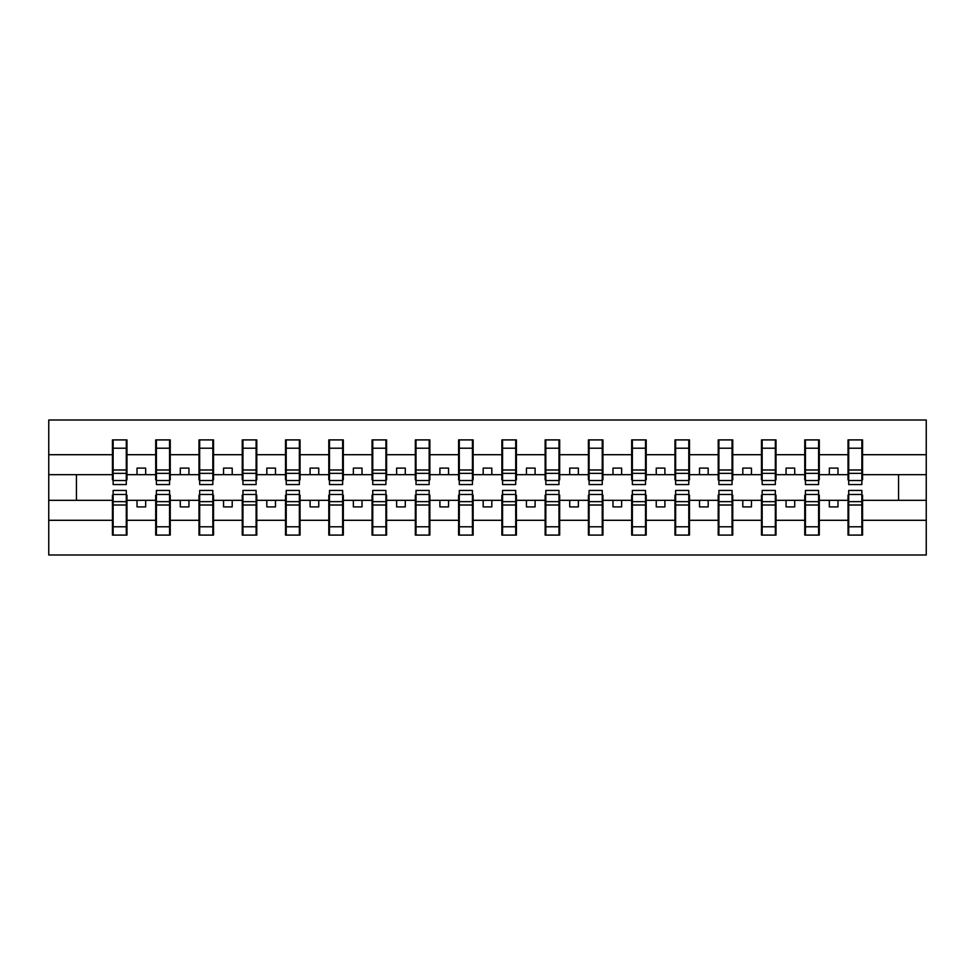 <?xml version="1.0" encoding="UTF-8"?>
<svg xmlns="http://www.w3.org/2000/svg" width="975" height="975" viewBox="0 0 975 975"><rect width="100%" height="100%" fill="white"/><g stroke="black" fill="none" stroke-linecap="round" stroke-linejoin="round"><path stroke-width="1.46" d="M113.137 495.117L112.442 495.117L112.442 520.297L48.75 520.297L48.75 554.994L926.25 554.994L926.25 520.297L862.558 520.297L862.558 535.092L848.018 535.092L848.713 535.092L848.713 490.437L861.863 490.437L861.863 501.638L848.713 501.638M848.713 495.117L848.018 495.117L848.018 500.309L829.323 500.309L829.323 506.89L837.976 506.89L837.976 500.309M848.018 535.092L848.018 500.309M861.863 495.117L862.558 495.117L862.558 520.297M805.447 495.117L804.753 495.117L804.753 500.309L786.057 500.309L786.057 506.89L794.71 506.89L794.71 500.309M848.018 520.297L819.293 520.297L819.293 535.092L804.753 535.092L804.753 500.309M818.598 495.117L819.293 495.117L819.293 520.297M762.17 495.117L761.475 495.117L761.475 500.309L742.792 500.309L742.792 506.89L751.445 506.89L751.445 500.309M804.753 520.297L776.015 520.297L776.015 535.092L761.475 535.092L761.475 500.309M775.332 495.117L776.015 495.117L776.015 520.297M718.904 495.117L718.209 495.117L718.209 500.309L699.514 500.309L699.514 506.89L708.179 506.89L708.179 500.309M761.475 520.297L732.749 520.297L732.749 535.092L718.209 535.092L718.209 500.309M732.054 495.117L732.749 495.117L732.749 520.297M675.638 495.117L674.944 495.117L674.944 500.309L656.248 500.309L656.248 506.89L664.901 506.89L664.901 500.309M718.209 520.297L689.483 520.297L689.483 535.092L674.944 535.092L674.944 500.309M688.789 495.117L689.483 495.117L689.483 520.297M632.361 495.117L631.678 495.117L631.678 500.309L612.982 500.309L612.982 506.89L621.636 506.89L621.636 500.309M674.944 520.297L646.206 520.297L646.206 535.092L631.678 535.092L631.678 500.309M645.523 495.117L646.206 495.117L646.206 520.297M589.095 495.117L588.4 495.117L588.4 500.309L569.717 500.309L569.717 506.89L578.37 506.89L578.37 500.309M631.678 520.297L602.94 520.297L602.94 535.092L588.4 535.092L588.4 500.309M602.245 495.117L602.94 495.117L602.94 520.297M545.829 495.117L545.135 495.117L545.135 500.309L526.439 500.309L526.439 506.89L535.092 506.89L535.092 500.309M588.4 520.297L559.674 520.297L559.674 535.092L545.135 535.092L545.135 500.309M558.98 495.117L559.674 495.117L559.674 520.297M502.564 495.117L501.869 495.117L501.869 500.309L483.173 500.309L483.173 506.89L491.827 506.89L491.827 500.309M545.135 520.297L516.409 520.297L516.409 535.092L501.869 535.092L501.869 500.309M515.714 495.117L516.409 495.117L516.409 520.297M459.286 495.117L458.591 495.117L458.591 500.309L439.908 500.309L439.908 506.89L448.561 506.89L448.561 500.309M501.869 520.297L473.131 520.297L473.131 535.092L458.591 535.092L458.591 500.309M472.436 495.117L473.131 495.117L473.131 520.297M416.02 495.117L415.326 495.117L415.326 500.309L396.63 500.309L396.63 506.89L405.283 506.89L405.283 500.309M458.591 520.297L429.865 520.297L429.865 535.092L415.326 535.092L415.326 500.309M429.171 495.117L429.865 495.117L429.865 520.297M372.755 495.117L372.06 495.117L372.06 500.309L353.364 500.309L353.364 506.89L362.018 506.89L362.018 500.309M415.326 520.297L386.6 520.297L386.6 535.092L372.06 535.092L372.06 500.309M385.905 495.117L386.6 495.117L386.6 520.297M329.477 495.117L328.794 495.117L328.794 500.309L310.099 500.309L310.099 506.89L318.752 506.89L318.752 500.309M372.06 520.297L343.322 520.297L343.322 535.092L328.794 535.092L328.794 500.309M342.639 495.117L343.322 495.117L343.322 520.297M286.211 495.117L285.517 495.117L285.517 500.309L266.821 500.309L266.821 506.89L275.486 506.89L275.486 500.309M328.794 520.297L300.056 520.297L300.056 535.092L285.517 535.092L285.517 500.309M299.362 495.117L300.056 495.117L300.056 520.297M242.946 495.117L242.251 495.117L242.251 500.309L223.555 500.309L223.555 506.89L232.208 506.89L232.208 500.309M285.517 520.297L256.791 520.297L256.791 535.092L242.251 535.092L242.251 500.309M256.096 495.117L256.791 495.117L256.791 520.297M199.668 495.117L198.985 495.117L198.985 500.309L180.29 500.309L180.29 506.89L188.943 506.89L188.943 500.309M242.251 520.297L213.525 520.297L213.525 535.092L198.985 535.092L198.985 500.309M212.83 495.117L213.525 495.117L213.525 520.297M156.402 495.117L155.708 495.117L155.708 500.309L137.024 500.309L137.024 506.89L145.677 506.89L145.677 500.309M198.985 520.297L170.247 520.297L170.247 535.092L155.708 535.092L155.708 500.309M169.553 495.117L170.247 495.117L170.247 520.297M848.713 480.529L861.863 480.529L861.863 484.563L848.713 484.563L848.713 439.908L848.018 439.908L848.018 454.703L819.293 454.703L819.293 479.883L818.598 479.883M848.713 479.883L848.018 479.883L848.018 454.703M805.447 480.529L818.598 480.529L818.598 484.563L805.447 484.563L805.447 439.908L804.753 439.908L804.753 454.703L776.015 454.703L776.015 479.883L775.332 479.883M805.447 479.883L804.753 479.883L804.753 454.703M762.17 480.529L775.332 480.529L775.332 484.563L762.17 484.563L762.17 439.908L761.475 439.908L761.475 454.703L732.749 454.703L732.749 479.883L732.054 479.883M762.17 479.883L761.475 479.883L761.475 454.703M718.904 480.529L732.054 480.529L732.054 484.563L718.904 484.563L718.904 439.908L718.209 439.908L718.209 454.703L689.483 454.703L689.483 479.883L688.789 479.883M718.904 479.883L718.209 479.883L718.209 454.703M675.638 480.529L688.789 480.529L688.789 484.563L675.638 484.563L675.638 439.908L674.944 439.908L674.944 454.703L646.206 454.703L646.206 479.883L645.523 479.883M675.638 479.883L674.944 479.883L674.944 454.703M632.361 480.529L645.523 480.529L645.523 484.563L632.361 484.563L632.361 439.908L631.678 439.908L631.678 454.703L602.94 454.703L602.94 479.883L602.245 479.883M632.361 479.883L631.678 479.883L631.678 454.703M589.095 480.529L602.245 480.529L602.245 484.563L589.095 484.563L589.095 439.908L588.4 439.908L588.4 454.703L559.674 454.703L559.674 479.883L558.98 479.883M589.095 479.883L588.4 479.883L588.4 454.703M545.829 480.529L558.98 480.529L558.98 484.563L545.829 484.563L545.829 439.908L545.135 439.908L545.135 454.703L516.409 454.703L516.409 479.883L515.714 479.883M545.829 479.883L545.135 479.883L545.135 454.703M502.564 480.529L515.714 480.529L515.714 484.563L502.564 484.563L502.564 439.908L501.869 439.908L501.869 454.703L473.131 454.703L473.131 479.883L472.436 479.883M502.564 479.883L501.869 479.883L501.869 454.703M459.286 480.529L472.436 480.529L472.436 484.563L459.286 484.563L459.286 439.908L458.591 439.908L458.591 454.703L429.865 454.703L429.865 479.883L429.171 479.883M459.286 479.883L458.591 479.883L458.591 454.703M416.02 480.529L429.171 480.529L429.171 484.563L416.02 484.563L416.02 439.908L415.326 439.908L415.326 454.703L386.6 454.703L386.6 479.883L385.905 479.883M416.02 479.883L415.326 479.883L415.326 454.703M372.755 480.529L385.905 480.529L385.905 484.563L372.755 484.563L372.755 439.908L372.06 439.908L372.06 454.703L343.322 454.703L343.322 479.883L342.639 479.883M372.755 479.883L372.06 479.883L372.06 454.703M329.477 480.529L342.639 480.529L342.639 484.563L329.477 484.563L329.477 439.908L328.794 439.908L328.794 454.703L300.056 454.703L300.056 479.883L299.362 479.883M329.477 479.883L328.794 479.883L328.794 454.703M286.211 480.529L299.362 480.529L299.362 484.563L286.211 484.563L286.211 439.908L285.517 439.908L285.517 454.703L256.791 454.703L256.791 479.883L256.096 479.883M286.211 479.883L285.517 479.883L285.517 454.703M242.946 480.529L256.096 480.529L256.096 484.563L242.946 484.563L242.946 439.908L242.251 439.908L242.251 454.703L213.525 454.703L213.525 479.883L212.83 479.883M242.946 479.883L242.251 479.883L242.251 454.703M199.668 480.529L212.83 480.529L212.83 484.563L199.668 484.563L199.668 439.908L198.985 439.908L198.985 454.703L170.247 454.703L170.247 479.883L169.553 479.883M199.668 479.883L198.985 479.883L198.985 454.703M156.402 480.529L169.553 480.529L169.553 484.563L156.402 484.563L156.402 439.908L155.708 439.908L155.708 454.703L126.982 454.703L126.982 439.908L126.287 439.908L126.287 484.563L113.137 484.563L113.137 473.362L126.287 473.362M156.402 479.883L155.708 479.883L155.708 454.703M112.442 520.297L112.442 535.092L126.982 535.092L126.982 495.117L126.287 495.117M113.137 473.362L113.137 439.908L112.442 439.908L112.442 454.703L48.75 454.703L48.75 420.006L926.25 420.006L926.25 454.703L862.558 454.703L862.558 479.883L861.863 479.883M113.137 479.883L112.442 479.883L112.442 454.703M848.018 439.908L862.558 439.908L862.558 454.703M804.753 439.908L819.293 439.908L819.293 454.703M761.475 439.908L776.015 439.908L776.015 454.703M718.209 439.908L732.749 439.908L732.749 454.703M674.944 439.908L689.483 439.908L689.483 454.703M631.678 439.908L646.206 439.908L646.206 454.703M588.4 439.908L602.94 439.908L602.94 454.703M545.135 439.908L559.674 439.908L559.674 454.703M501.869 439.908L516.409 439.908L516.409 454.703M458.591 439.908L473.131 439.908L473.131 454.703M415.326 439.908L429.865 439.908L429.865 454.703M372.06 439.908L386.6 439.908L386.6 454.703M328.794 439.908L343.322 439.908L343.322 454.703M285.517 439.908L300.056 439.908L300.056 454.703M242.251 439.908L256.791 439.908L256.791 454.703M198.985 439.908L213.525 439.908L213.525 454.703M155.708 439.908L170.247 439.908L170.247 454.703M155.708 520.297L126.982 520.297M112.442 439.908L126.982 439.908M829.323 500.309L819.293 500.309M848.018 474.691L837.976 474.691L837.976 468.11L829.323 468.11L829.323 474.691L819.293 474.691M829.323 474.691L837.976 474.691M786.057 500.309L776.015 500.309M804.753 474.691L794.71 474.691L794.71 468.11L786.057 468.11L786.057 474.691L776.015 474.691M786.057 474.691L794.71 474.691M742.792 500.309L732.749 500.309M761.475 474.691L751.445 474.691L751.445 468.11L742.792 468.11L742.792 474.691L732.749 474.691M742.792 474.691L751.445 474.691M699.514 500.309L689.483 500.309M718.209 474.691L708.179 474.691L708.179 468.11L699.514 468.11L699.514 474.691L689.483 474.691M699.514 474.691L708.179 474.691M656.248 500.309L646.206 500.309M674.944 474.691L664.901 474.691L664.901 468.11L656.248 468.11L656.248 474.691L646.206 474.691M656.248 474.691L664.901 474.691M612.982 500.309L602.94 500.309M631.678 474.691L621.636 474.691L621.636 468.11L612.982 468.11L612.982 474.691L602.94 474.691M612.982 474.691L621.636 474.691M569.717 500.309L559.674 500.309M588.4 474.691L578.37 474.691L578.37 468.11L569.717 468.11L569.717 474.691L559.674 474.691M569.717 474.691L578.37 474.691M526.439 500.309L516.409 500.309M545.135 474.691L535.092 474.691L535.092 468.11L526.439 468.11L526.439 474.691L516.409 474.691M526.439 474.691L535.092 474.691M483.173 500.309L473.131 500.309M501.869 474.691L491.827 474.691L491.827 468.11L483.173 468.11L483.173 474.691L473.131 474.691M483.173 474.691L491.827 474.691M439.908 500.309L429.865 500.309M458.591 474.691L448.561 474.691L448.561 468.11L439.908 468.11L439.908 474.691L429.865 474.691M439.908 474.691L448.561 474.691M396.63 500.309L386.6 500.309M415.326 474.691L405.283 474.691L405.283 468.11L396.63 468.11L396.63 474.691L386.6 474.691M396.63 474.691L405.283 474.691M353.364 500.309L343.322 500.309M372.06 474.691L362.018 474.691L362.018 468.11L353.364 468.11L353.364 474.691L343.322 474.691M353.364 474.691L362.018 474.691M310.099 500.309L300.056 500.309M328.794 474.691L318.752 474.691L318.752 468.11L310.099 468.11L310.099 474.691L300.056 474.691M310.099 474.691L318.752 474.691M266.821 500.309L256.791 500.309M285.517 474.691L275.486 474.691L275.486 468.11L266.821 468.11L266.821 474.691L256.791 474.691M266.821 474.691L275.486 474.691M223.555 500.309L213.525 500.309M242.251 474.691L232.208 474.691L232.208 468.11L223.555 468.11L223.555 474.691L213.525 474.691M223.555 474.691L232.208 474.691M180.29 500.309L170.247 500.309M198.985 474.691L188.943 474.691L188.943 468.11L180.29 468.11L180.29 474.691L170.247 474.691M180.29 474.691L188.943 474.691M137.024 500.309L126.982 500.309M155.708 474.691L145.677 474.691L145.677 468.11L137.024 468.11L137.024 474.691L126.982 474.691L126.982 454.703M137.024 474.691L145.677 474.691M126.982 474.691L126.982 479.883L126.287 479.883M112.442 500.309L48.75 500.309L48.75 454.703M48.75 520.297L48.75 500.309M112.442 474.691L48.75 474.691M926.25 520.297L926.25 454.703M76.44 500.309L76.44 474.691M926.25 474.691L898.56 474.691L898.56 500.309L862.558 500.309M926.25 500.309L898.56 500.309M898.56 474.691L862.558 474.691M126.287 448.561L126.982 448.561M112.442 448.561L113.137 448.561M113.137 469.987L126.287 469.987M112.442 535.092L113.137 535.092L113.137 490.437L126.287 490.437L126.287 501.638L113.137 501.638M113.137 526.439L112.442 526.439M126.982 526.439L126.287 526.439M126.287 501.638L126.287 535.092L126.982 535.092M126.287 505.013L113.137 505.013M170.247 439.908L169.553 439.908L169.553 480.529M169.553 448.561L170.247 448.561M155.708 448.561L156.402 448.561M156.402 473.362L169.553 473.362M156.402 469.987L169.553 469.987M213.525 439.908L212.83 439.908L212.83 480.529M212.83 448.561L213.525 448.561M198.985 448.561L199.668 448.561M199.668 473.362L212.83 473.362M199.668 469.987L212.83 469.987M256.791 439.908L256.096 439.908L256.096 480.529M256.096 448.561L256.791 448.561M242.251 448.561L242.946 448.561M242.946 473.362L256.096 473.362M242.946 469.987L256.096 469.987M300.056 439.908L299.362 439.908L299.362 480.529M299.362 448.561L300.056 448.561M285.517 448.561L286.211 448.561M286.211 473.362L299.362 473.362M286.211 469.987L299.362 469.987M155.708 535.092L156.402 535.092L156.402 490.437L169.553 490.437L169.553 501.638L156.402 501.638M156.402 526.439L155.708 526.439M170.247 526.439L169.553 526.439M169.553 501.638L169.553 535.092L170.247 535.092M169.553 505.013L156.402 505.013M198.985 535.092L199.668 535.092L199.668 490.437L212.83 490.437L212.83 501.638L199.668 501.638M199.668 526.439L198.985 526.439M213.525 526.439L212.83 526.439M212.83 501.638L212.83 535.092L213.525 535.092M212.83 505.013L199.668 505.013M242.251 535.092L242.946 535.092L242.946 490.437L256.096 490.437L256.096 501.638L242.946 501.638M242.946 526.439L242.251 526.439M256.791 526.439L256.096 526.439M256.096 501.638L256.096 535.092L256.791 535.092M256.096 505.013L242.946 505.013M285.517 535.092L286.211 535.092L286.211 490.437L299.362 490.437L299.362 501.638L286.211 501.638M286.211 526.439L285.517 526.439M300.056 526.439L299.362 526.439M299.362 501.638L299.362 535.092L300.056 535.092M299.362 505.013L286.211 505.013M343.322 439.908L342.639 439.908L342.639 480.529M342.639 448.561L343.322 448.561M328.794 448.561L329.477 448.561M329.477 473.362L342.639 473.362M329.477 469.987L342.639 469.987M328.794 535.092L329.477 535.092L329.477 490.437L342.639 490.437L342.639 501.638L329.477 501.638M329.477 526.439L328.794 526.439M343.322 526.439L342.639 526.439M342.639 501.638L342.639 535.092L343.322 535.092M342.639 505.013L329.477 505.013M386.6 439.908L385.905 439.908L385.905 480.529M385.905 448.561L386.6 448.561M372.06 448.561L372.755 448.561M372.755 473.362L385.905 473.362M372.755 469.987L385.905 469.987M372.06 535.092L372.755 535.092L372.755 490.437L385.905 490.437L385.905 501.638L372.755 501.638M372.755 526.439L372.06 526.439M386.6 526.439L385.905 526.439M385.905 501.638L385.905 535.092L386.6 535.092M385.905 505.013L372.755 505.013M429.865 439.908L429.171 439.908L429.171 480.529M429.171 448.561L429.865 448.561M415.326 448.561L416.02 448.561M416.02 473.362L429.171 473.362M416.02 469.987L429.171 469.987M415.326 535.092L416.02 535.092L416.02 490.437L429.171 490.437L429.171 501.638L416.02 501.638M416.02 526.439L415.326 526.439M429.865 526.439L429.171 526.439M429.171 501.638L429.171 535.092L429.865 535.092M429.171 505.013L416.02 505.013M473.131 439.908L472.436 439.908L472.436 480.529M472.436 448.561L473.131 448.561M458.591 448.561L459.286 448.561M459.286 473.362L472.436 473.362M459.286 469.987L472.436 469.987M458.591 535.092L459.286 535.092L459.286 490.437L472.436 490.437L472.436 501.638L459.286 501.638M459.286 526.439L458.591 526.439M473.131 526.439L472.436 526.439M472.436 501.638L472.436 535.092L473.131 535.092M472.436 505.013L459.286 505.013M516.409 439.908L515.714 439.908L515.714 480.529M515.714 448.561L516.409 448.561M501.869 448.561L502.564 448.561M502.564 473.362L515.714 473.362M502.564 469.987L515.714 469.987M501.869 535.092L502.564 535.092L502.564 490.437L515.714 490.437L515.714 501.638L502.564 501.638M502.564 526.439L501.869 526.439M516.409 526.439L515.714 526.439M515.714 501.638L515.714 535.092L516.409 535.092M515.714 505.013L502.564 505.013M559.674 439.908L558.98 439.908L558.98 480.529M558.98 448.561L559.674 448.561M545.135 448.561L545.829 448.561M545.829 473.362L558.98 473.362M545.829 469.987L558.98 469.987M545.135 535.092L545.829 535.092L545.829 490.437L558.98 490.437L558.98 501.638L545.829 501.638M545.829 526.439L545.135 526.439M559.674 526.439L558.98 526.439M558.98 501.638L558.98 535.092L559.674 535.092M558.98 505.013L545.829 505.013M602.94 439.908L602.245 439.908L602.245 480.529M602.245 448.561L602.94 448.561M588.4 448.561L589.095 448.561M589.095 473.362L602.245 473.362M589.095 469.987L602.245 469.987M588.4 535.092L589.095 535.092L589.095 490.437L602.245 490.437L602.245 501.638L589.095 501.638M589.095 526.439L588.4 526.439M602.94 526.439L602.245 526.439M602.245 501.638L602.245 535.092L602.94 535.092M602.245 505.013L589.095 505.013M646.206 439.908L645.523 439.908L645.523 480.529M645.523 448.561L646.206 448.561M631.678 448.561L632.361 448.561M632.361 473.362L645.523 473.362M632.361 469.987L645.523 469.987M631.678 535.092L632.361 535.092L632.361 490.437L645.523 490.437L645.523 501.638L632.361 501.638M632.361 526.439L631.678 526.439M646.206 526.439L645.523 526.439M645.523 501.638L645.523 535.092L646.206 535.092M645.523 505.013L632.361 505.013M689.483 439.908L688.789 439.908L688.789 480.529M688.789 448.561L689.483 448.561M674.944 448.561L675.638 448.561M675.638 473.362L688.789 473.362M675.638 469.987L688.789 469.987M674.944 535.092L675.638 535.092L675.638 490.437L688.789 490.437L688.789 501.638L675.638 501.638M675.638 526.439L674.944 526.439M689.483 526.439L688.789 526.439M688.789 501.638L688.789 535.092L689.483 535.092M688.789 505.013L675.638 505.013M732.749 439.908L732.054 439.908L732.054 480.529M732.054 448.561L732.749 448.561M718.209 448.561L718.904 448.561M718.904 473.362L732.054 473.362M718.904 469.987L732.054 469.987M718.209 535.092L718.904 535.092L718.904 490.437L732.054 490.437L732.054 501.638L718.904 501.638M718.904 526.439L718.209 526.439M732.749 526.439L732.054 526.439M732.054 501.638L732.054 535.092L732.749 535.092M732.054 505.013L718.904 505.013M776.015 439.908L775.332 439.908L775.332 480.529M775.332 448.561L776.015 448.561M761.475 448.561L762.17 448.561M762.17 473.362L775.332 473.362M762.17 469.987L775.332 469.987M761.475 535.092L762.17 535.092L762.17 490.437L775.332 490.437L775.332 501.638L762.17 501.638M762.17 526.439L761.475 526.439M776.015 526.439L775.332 526.439M775.332 501.638L775.332 535.092L776.015 535.092M775.332 505.013L762.17 505.013M819.293 439.908L818.598 439.908L818.598 480.529M818.598 448.561L819.293 448.561M804.753 448.561L805.447 448.561M805.447 473.362L818.598 473.362M805.447 469.987L818.598 469.987M804.753 535.092L805.447 535.092L805.447 490.437L818.598 490.437L818.598 501.638L805.447 501.638M805.447 526.439L804.753 526.439M819.293 526.439L818.598 526.439M818.598 501.638L818.598 535.092L819.293 535.092M818.598 505.013L805.447 505.013M862.558 439.908L861.863 439.908L861.863 480.529M861.863 448.561L862.558 448.561M848.018 448.561L848.713 448.561M848.713 473.362L861.863 473.362M848.713 469.987L861.863 469.987M848.713 526.439L848.018 526.439M862.558 526.439L861.863 526.439M861.863 501.638L861.863 535.092L862.558 535.092M861.863 505.013L848.713 505.013M113.137 480.529L126.287 480.529M113.137 448.22L126.287 448.22M126.287 494.471L113.137 494.471M126.287 526.78L113.137 526.78M156.402 448.22L169.553 448.22M199.668 448.22L212.83 448.22M242.946 448.22L256.096 448.22M286.211 448.22L299.362 448.22M169.553 494.471L156.402 494.471M169.553 526.78L156.402 526.78M212.83 494.471L199.668 494.471M212.83 526.78L199.668 526.78M256.096 494.471L242.946 494.471M256.096 526.78L242.946 526.78M299.362 494.471L286.211 494.471M299.362 526.78L286.211 526.78M329.477 448.22L342.639 448.22M342.639 494.471L329.477 494.471M342.639 526.78L329.477 526.78M372.755 448.22L385.905 448.22M385.905 494.471L372.755 494.471M385.905 526.78L372.755 526.78M416.02 448.22L429.171 448.22M429.171 494.471L416.02 494.471M429.171 526.78L416.02 526.78M459.286 448.22L472.436 448.22M472.436 494.471L459.286 494.471M472.436 526.78L459.286 526.78M502.564 448.22L515.714 448.22M515.714 494.471L502.564 494.471M515.714 526.78L502.564 526.78M545.829 448.22L558.98 448.22M558.98 494.471L545.829 494.471M558.98 526.78L545.829 526.78M589.095 448.22L602.245 448.22M602.245 494.471L589.095 494.471M602.245 526.78L589.095 526.78M632.361 448.22L645.523 448.22M645.523 494.471L632.361 494.471M645.523 526.78L632.361 526.78M675.638 448.22L688.789 448.22M688.789 494.471L675.638 494.471M688.789 526.78L675.638 526.78M718.904 448.22L732.054 448.22M732.054 494.471L718.904 494.471M732.054 526.78L718.904 526.78M762.17 448.22L775.332 448.22M775.332 494.471L762.17 494.471M775.332 526.78L762.17 526.78M805.447 448.22L818.598 448.22M818.598 494.471L805.447 494.471M818.598 526.78L805.447 526.78M848.713 448.22L861.863 448.22M861.863 494.471L848.713 494.471M861.863 526.78L848.713 526.78"/></g></svg>
